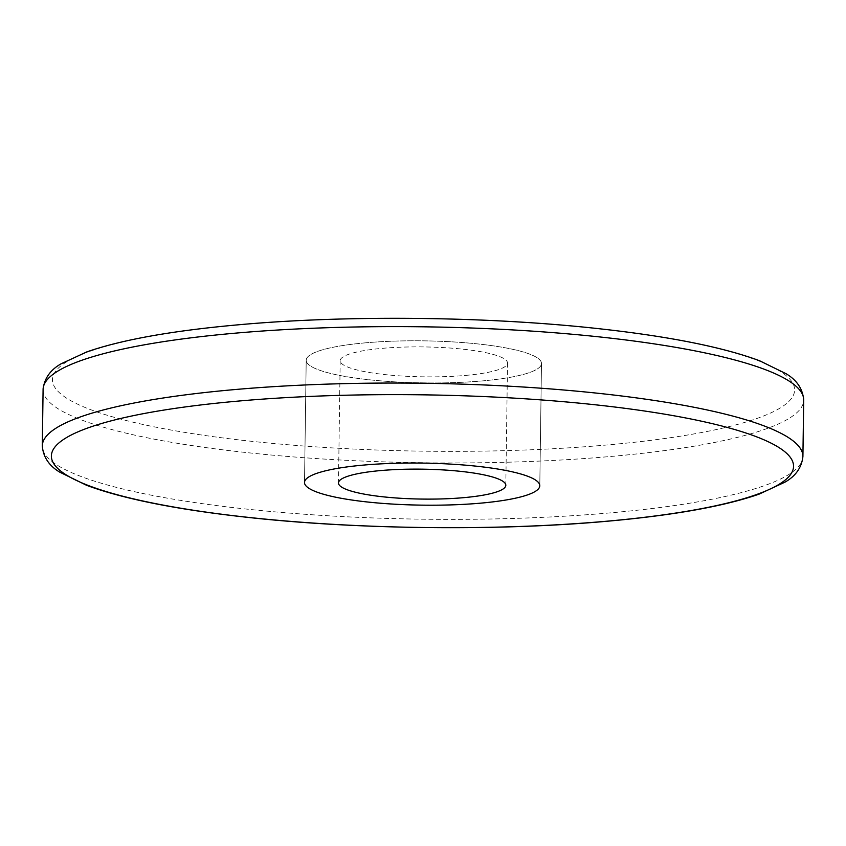 <?xml version="1.0" encoding="UTF-8"?>
<svg xmlns="http://www.w3.org/2000/svg" width="846" height="846" viewBox="0 0 846 846"><rect width="100%" height="100%" fill="white"/><g stroke="black" fill="none" stroke-linecap="round" stroke-linejoin="round"><path stroke-width="0.63" stroke-dasharray="4.23 3.17" d="M365.398 342.841A117.657 21.023 -179.2 0 0 306.21 360.237A117.657 21.023 -179.2 0 0 482.305 380.922A117.657 21.023 -179.2 0 0 541.493 363.526A117.657 21.023 -179.2 0 0 365.398 342.841A117.657 21.023 -179.2 0 0 306.21 360.237A117.657 21.023 -179.2 0 0 482.305 380.922A117.657 21.023 -179.2 0 0 541.493 363.526A117.657 21.023 -179.2 0 0 365.398 342.841M465.427 375.423A83.68 14.953 -179.2 0 0 507.526 363.05A83.68 14.953 -179.2 0 0 382.286 348.341A83.68 14.953 -179.2 0 0 340.187 360.713A83.68 14.953 -179.2 0 0 465.427 375.423M43.093 389.477A380.34 67.966 -179.2 0 0 612.356 456.332A380.34 67.966 -179.2 0 0 803.7 400.095M607.914 444.901A371.13 66.326 0.8 0 1 101.488 413.451A371.13 66.326 0.8 0 1 239.154 324.79A371.13 66.326 0.8 0 1 745.58 356.24A371.13 66.326 0.8 0 1 607.914 444.901M802.907 456.523A380.34 67.966 0.8 0 1 611.563 512.761A380.34 67.966 0.8 0 1 42.3 445.905M306.21 360.237L304.507 482.474L306.21 360.237M507.526 363.05L505.813 485.287M340.187 360.713L338.474 482.95M541.493 363.526L539.79 485.763L541.493 363.526"/><path stroke-width="1.27" d="M363.695 465.078A117.657 21.023 -179.2 0 0 304.507 482.474A117.657 21.023 -179.2 0 0 480.602 503.159A117.657 21.023 -179.2 0 0 539.79 485.763A117.657 21.023 -179.2 0 0 363.695 465.078A117.657 21.023 -179.2 0 0 304.507 482.474A117.657 21.023 -179.2 0 0 480.602 503.159A117.657 21.023 -179.2 0 0 539.79 485.763A117.657 21.023 -179.2 0 0 363.695 465.078M463.714 497.66A83.68 14.953 -179.2 0 0 505.813 485.287A83.68 14.953 -179.2 0 0 380.573 470.577A83.68 14.953 -179.2 0 0 338.474 482.95A83.68 14.953 -179.2 0 0 463.714 497.66M234.437 333.239A380.34 67.966 -179.2 0 0 43.093 389.477C44.309 378.426 50.337 369.861 61.187 363.759L86.8 351.904C121.665 339.764 172.256 330.723 238.583 324.779C348.15 314.828 490.141 316.467 601.115 328.946C670.466 336.676 723.288 347.272 759.571 360.745L786.093 373.731C796.9 380.15 802.78 388.938 803.7 400.095A380.34 67.966 -179.2 0 0 234.437 333.239M238.086 401.099A371.13 66.326 -179.2 0 0 100.42 489.76A371.13 66.326 -179.2 0 0 606.846 521.21A371.13 66.326 -179.2 0 0 744.512 432.549A371.13 66.326 -179.2 0 0 238.086 401.099M43.093 389.477L42.3 445.905A380.34 67.966 0.8 0 1 233.644 389.668A380.34 67.966 0.8 0 1 802.907 456.523L803.7 400.095M42.3 445.905C43.209 456.977 48.994 465.712 59.675 472.11L86.641 485.329C122.829 498.728 175.418 509.292 244.399 517.001C355.436 529.533 497.691 531.182 607.417 521.221C673.628 515.288 724.155 506.268 759.031 494.159L784.951 482.157C795.716 476.065 801.701 467.521 802.907 456.523"/></g></svg>
